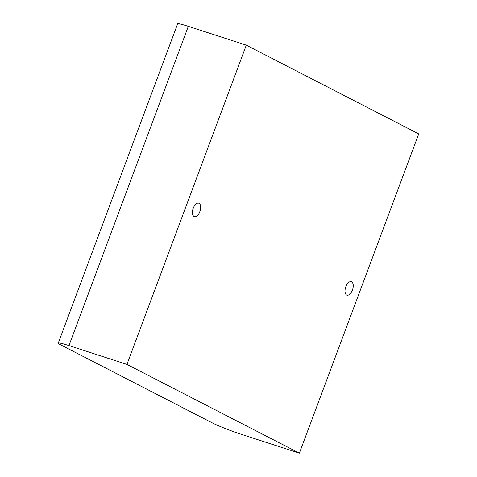 <?xml version="1.0" encoding="UTF-8"?>
<svg xmlns="http://www.w3.org/2000/svg" width="477" height="477" viewBox="0 0 477 477"><rect width="100%" height="100%" fill="white"/><g stroke="black" fill="none" stroke-linecap="round" stroke-linejoin="round"><path stroke-width="0.72" d="M199.851 211.591A7.06 3.673 108 0 0 198.73 203.172A7.06 3.673 108 0 0 193.257 208.193A7.06 3.673 108 0 0 194.372 216.612A7.06 3.673 108 0 0 199.851 211.591M352.42 290.111A7.06 3.673 108 0 0 351.299 281.692A7.06 3.673 108 0 0 345.819 286.713A7.06 3.673 108 0 0 346.94 295.132A7.06 3.673 108 0 0 352.42 290.111M299.371 453.15L241.398 434.344A22.783 1.646 -159.5 0 1 212.247 422.866L61.098 345.074A22.783 1.646 -159.5 0 1 58.266 343.1L177.629 23.85A22.783 1.646 20.5 0 1 188.32 26.348L246.299 45.154L418.734 133.9L299.371 453.15L126.936 364.404L246.299 45.154M188.32 26.348L68.962 345.598L126.936 364.404M68.962 345.598A22.783 1.646 -159.5 0 0 58.266 343.1"/></g></svg>
